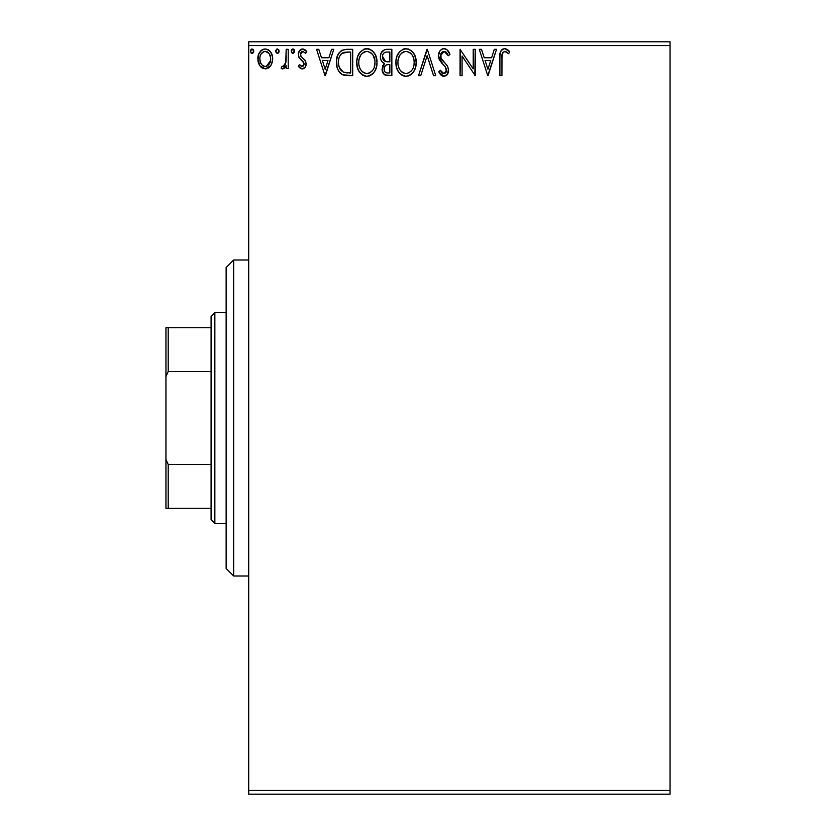<?xml version="1.0" encoding="UTF-8"?>
<svg xmlns="http://www.w3.org/2000/svg" width="836" height="836" viewBox="0 0 836 836"><rect width="100%" height="100%" fill="white"/><g stroke="black" fill="none" stroke-linecap="round" stroke-linejoin="round"><path stroke-width="1.25" d="M248.71 794.2L670.054 794.2L248.71 794.2L248.71 45.562L670.054 45.562L670.054 790.438L248.71 790.438L248.71 794.2M272.526 56.817L272.682 58.896C272.735 53.431 270.258 50.129 265.252 48.99C260.247 50.129 257.77 53.431 257.822 58.896L259.797 65.73L265.252 68.907L270.718 65.72L272.222 62.46L272.578 57.182L270.874 52.365L268.513 49.899L265.252 48.99L261.981 49.899L258.826 53.88L257.937 60.694L259.317 64.968L262.117 68.04L266.067 68.855L270.216 66.389M286.184 49.324L288.211 49.324L286.184 49.324L285.724 63.055L284.606 65.595L283.279 66.514L282.087 66.201L281.126 68.249L283.864 68.604L286.184 65.73L286.184 68.573L288.211 68.573L288.211 49.324L288.211 68.573L288.211 49.324L286.184 49.324L285.87 62.397L282.996 66.546L282.087 66.201L281.126 68.249L282.662 68.907L286.184 65.73L286.184 68.573L288.211 68.573L286.184 68.573M302.245 68.907L305.192 67.225L306.07 63.097L304.973 60.129L300.845 56.284L300.521 53.368L302.841 51.351L305.621 53.379L306.781 51.592L305.025 49.742L302.611 48.99L299.382 50.85L298.337 54.549L299.246 57.924L303.949 63.045L303.959 64.842L302.966 66.284L301.305 66.337L299.528 64.518L298.337 66.169L299.999 67.988L302.245 68.907C304.868 68.364 306.154 66.681 306.101 63.86L305.453 60.892L300.845 56.284L300.364 54.444L302.841 51.351L305.621 53.379L306.781 51.592L302.611 48.99C299.748 49.596 298.316 51.456 298.337 54.549L299.006 57.517L303.593 62.209L304.074 63.954L302.12 66.546L299.528 64.518L298.337 66.169L302.245 68.907M336.521 60.997L336.49 62.157C336.187 54.559 339.552 50.285 346.574 49.324L341.527 50.411L338.152 54.288L336.605 59.847L337.065 67.235L338.538 70.966L342.039 74.498L345.519 75.491L352.698 75.658L352.698 49.324L346.574 49.324C339.552 50.285 336.187 54.559 336.49 62.157C336.187 67.559 338.172 71.739 342.436 74.707L352.698 75.658L352.698 49.324L352.698 75.658L348.706 75.658M386.598 49.324L391.854 49.324L384.591 49.648L381.226 52.846L380.401 56.117L380.777 59.471L381.853 61.55L384.539 63.526L382.637 66.034L382.146 70.402L384.476 74.78L391.854 75.658L391.854 49.324L391.854 75.658L391.854 49.324L386.598 49.324C382.48 49.961 380.411 52.449 380.38 56.796C380.359 59.952 381.738 62.188 384.539 63.526L382.073 69.137C382.104 73.286 384.121 75.459 388.134 75.658L386.869 75.585M420.738 75.658L418.533 75.658L426.966 49.324L418.533 75.658L420.738 75.658L427.144 55.678L433.539 75.658L435.744 75.658L427.311 49.324L435.744 75.658L427.311 49.324L418.533 75.658L420.738 75.658L427.144 55.678L433.539 75.658L435.744 75.658L433.539 75.658M473.228 49.324L473.228 68.918L460.061 49.324L460.061 75.658L462.078 75.658L462.078 56.022L475.245 75.658L475.245 49.324L473.228 49.324L475.245 49.324L473.228 49.324L473.228 68.918L460.061 49.324L460.061 75.658L462.078 75.658L462.078 56.022L475.245 75.658L475.245 49.324L474.827 75.658M501.924 58.144L502.969 52.24L505.425 51.456L508.654 53.713L509.688 51.686L507.525 49.606L504.714 48.645L502.593 49.178L500.754 51.215L499.918 56.117L499.897 75.658L501.924 75.658L501.924 58.144C501.307 54.915 502.248 52.647 504.735 51.351L508.654 53.713L509.688 51.686L504.714 48.645C500.691 50.014 499.082 53.096 499.897 57.872L499.897 75.658L501.924 75.658L502.018 55.092M494.316 49.324L496.521 49.324L488.078 75.658L496.521 49.324L494.316 49.324L491.61 57.768L484.211 57.768L481.505 49.324L479.3 49.324L487.743 75.658L496.521 49.324L494.316 49.324L491.61 57.768L484.211 57.768L481.505 49.324L479.3 49.324L487.743 75.658L479.3 49.324L481.505 49.324M444.01 48.645L441.627 49.314L439.861 51.059L438.451 55.772L439.757 60.453L445.327 66.901L446.476 69.378L445.901 72.544L444.491 73.568L442.15 72.91L440.373 70.255L438.785 71.875L440.739 74.853L443.874 76.337L447.448 74.279L448.514 69.148L447.344 65.845L441.136 58.395L440.781 54.006L441.962 52.208L444.156 51.351L446.779 52.95L448.284 55.74L449.925 54.403L447.041 49.784L444.01 48.645C440.342 49.449 438.492 51.832 438.451 55.772L442.829 64.278L445.327 66.901L446.549 70.297L443.895 73.631L440.373 70.255L438.785 71.875L443.874 76.337C447.041 75.648 448.618 73.599 448.577 70.193L447.542 66.18L441.136 58.395L440.478 55.813L444.156 51.351L448.284 55.74L449.925 54.403C449.047 51.184 447.072 49.272 444.01 48.645M416.171 62.376L414.834 55.458L412.273 51.508L408.344 48.979L403.663 48.99L399.754 51.571L396.933 56.294L395.94 61.321L396.463 67.235L398.344 71.603L401.635 75.031L404.969 76.254L408.501 75.961L411.166 74.508L413.81 71.447L415.607 67.079L416.171 62.376C416.265 54.873 412.88 50.306 406.003 48.645C399.148 50.359 395.783 54.977 395.909 62.501C395.773 70.099 399.2 74.707 406.16 76.337C412.984 74.54 416.318 69.89 416.171 62.376M377.005 62.376L375.667 55.458L373.107 51.508L369.178 48.979L364.506 48.99L360.588 51.571L357.766 56.294L356.784 61.321L357.306 67.235L359.187 71.603L362.469 75.031L365.813 76.254L369.334 75.961L371.999 74.508L374.643 71.447L376.44 67.079L377.005 62.376C377.099 54.873 373.713 50.306 366.847 48.645C359.982 50.359 356.617 54.977 356.742 62.501C356.617 70.099 360.034 74.707 367.004 76.337C373.817 74.54 377.151 69.89 377.005 62.376M331.589 49.324L333.794 49.324L325.35 75.658L333.794 49.324L331.589 49.324L328.882 57.768L321.484 57.768L318.777 49.324L316.572 49.324L325.016 75.658L333.794 49.324L331.589 49.324L328.882 57.768L321.484 57.768L318.777 49.324L316.572 49.324L325.016 75.658L316.572 49.324L318.777 49.324M292.746 53.358L291.252 51.184L292.934 48.99L294.627 51.184L292.934 53.379L294.533 50.421L293.321 49.042L291.91 49.439L291.273 51.56L292.203 53.17L293.666 53.17L294.596 51.571M279.099 51.184L277.594 49L276.382 49.439L275.744 50.797L276.131 52.637L277.218 53.358L278.681 52.626L279.099 51.184L277.406 48.99L275.723 51.184L277.406 53.379L279.099 51.184M253.778 51.184L252.817 49.199L251.061 49.439L250.424 51.56L251.354 53.17L252.817 53.17L253.778 51.184L252.085 53.379L253.778 51.184L252.085 48.99L250.403 51.184L251.897 53.358M670.054 41.8L248.71 41.8L248.71 790.438L670.054 790.438L670.054 794.2L670.054 45.562L248.71 45.562L248.71 41.8L670.054 41.8L670.054 45.562L670.054 41.8M501.924 75.658L499.897 75.658M499.897 57.872L499.897 56.994M500.409 52.041L500.743 51.226M501.224 50.421L501.966 49.627M501.997 49.596L503.241 48.885M505.487 48.718L507.525 49.606M509.187 51.121L509.688 51.686L508.654 53.713L506.062 51.727L504.233 51.414M502.279 53.514L502.039 54.873M487.921 69.304L485.079 60.464L490.742 60.464L487.921 69.304L485.079 60.464L490.742 60.464L487.921 69.304M462.078 75.658L460.061 75.658L460.521 49.324M444.574 48.687L445.097 48.781M445.557 48.916L446.131 49.178M448.086 50.912L448.462 51.445M449.496 53.389L449.925 54.403L448.284 55.74L447.971 55.009M447.96 54.998L447.626 54.298M446.173 52.26L445.651 51.832M442.631 51.748L441.418 52.793M441.053 53.368L440.781 53.995M440.52 56.482L440.645 57.109M440.656 57.172L441.481 58.98M441.857 59.544L442.307 60.15M442.683 60.62L443.32 61.352M443.561 61.624L444.501 62.606M445.201 63.317L445.891 64.058M448.514 71.279L447.448 74.279M448.305 72.345L447.459 74.258M446.79 75.073L446.184 75.585M442.996 76.233L442.16 75.93M441.429 75.48L439.861 73.704M438.785 71.875L440.373 70.255L440.676 70.82M441 71.373L442.453 73.16M441.826 72.565L444.198 73.61M445.901 72.544L446.351 71.656M446.403 71.478L445.588 67.277M444.731 66.211L444.104 65.563M441.993 63.39L441.209 62.501M439.203 59.366L438.555 57.099M439.328 51.947L439.861 51.069M439.882 51.027L440.645 50.118M441.627 49.314L442.766 48.812M442.798 48.801L443.341 48.697M446.529 69.837L446.518 70.893M440.175 74.153L440.739 74.853M416.035 64.717L415.858 65.887M415.607 67.079L415.304 68.103M414.99 69.012L413.81 71.447M413.141 72.45L412.378 73.369M409.389 75.616L408.501 75.961M404.979 76.254L403.809 76.013M402.294 75.407L401.667 75.041M399.796 73.474L398.364 71.635M398.312 71.551L397.246 69.524M397.016 68.97L396.463 67.235M396.107 65.427L396.045 64.884M395.909 62.501L395.94 61.31M396.045 60.098L396.159 59.283M396.463 57.809L396.912 56.336M398.344 53.42L399.744 51.581M402.795 49.314L404.791 48.739M410.737 50.15L412.252 51.487M413.715 53.379L413.266 52.731M414.844 55.489L415.304 56.712M415.879 58.99L416.025 59.983M413.423 67.152L413.862 65.427M411.625 70.59L411.187 71.112M407.184 73.526L406.077 73.631C400.548 72.241 397.831 68.531 397.936 62.512L398.04 64.414L397.936 62.512C397.811 56.43 400.517 52.71 406.077 51.351C411.552 52.72 414.238 56.399 414.144 62.386L414.039 60.495L414.144 62.386C414.269 68.427 411.573 72.178 406.077 73.631L406.557 73.62M399.253 68.677L400.204 70.266M398.364 66.222L398.04 64.414M399.326 68.834L398.385 66.284M400.674 70.872L401.729 71.927L400.674 70.872M403.297 51.978L404.196 51.633M398.385 58.677L399.838 55.197L401.813 52.94M400.392 54.392L399.138 56.514M398.04 60.6L398.375 58.719M413.705 58.656L413.538 58.06M412.984 56.597L414.039 60.495M411.093 53.703L412.211 55.176M407.017 51.414L407.937 51.623M414.113 63.337L414.029 64.288M383.546 73.892L382.878 72.847M382.418 71.645L382.146 70.402M382.637 66.034L382.94 65.396M383.41 64.654L383.881 64.111M383.578 63.045L382.742 62.47M381.843 61.55L380.777 59.471M380.38 56.796L380.401 56.117M380.474 55.406L380.923 53.556M381.529 52.281L381.895 51.727M381.937 51.675L382.365 51.132M382.815 58.948L382.407 56.796C382.595 53.567 384.299 51.978 387.517 52.02L389.837 52.02L389.837 61.812L385.584 61.509L388.813 61.812L385.584 61.509L382.439 56.231L382.512 57.956M384.978 71.948L384.132 69.848L384.466 66.974L386.044 65.02L388.803 64.518L387.225 64.633M384.288 67.549L384.09 69.085C384.194 66.023 385.762 64.497 388.803 64.518L389.837 64.518L389.837 72.962L387.737 72.962C385.312 72.847 384.1 71.562 384.09 69.085L384.915 71.865M386.598 72.847L385.824 72.586M384.873 61.216L383.923 60.558M382.512 55.646L383.16 53.964M382.846 54.57L382.564 55.427M384.278 70.59L384.132 69.848M384.09 69.085L384.111 68.542M384.466 66.974L385.302 65.595M388.803 64.518L389.837 64.518L389.837 72.962L387.737 72.962M376.973 63.557L376.702 65.887M376.44 67.079L376.148 68.103M375.824 69.012L374.643 71.447M373.974 72.45L373.211 73.38M370.202 75.627L369.334 75.961M365.813 76.254L364.653 76.013M363.127 75.407L362.5 75.041M360.63 73.474L359.208 71.635M359.146 71.551L358.08 69.524M358.069 69.492L357.724 68.625M357.85 68.97L357.306 67.256M356.951 65.427L356.878 64.874M356.742 62.501L356.784 61.31M356.878 60.098L356.993 59.283M357.306 57.768L357.745 56.336M359.177 53.42L360.577 51.571M363.629 49.314L365.635 48.739M368.039 48.728L369.157 48.979M369.178 48.979L368.018 48.728M371.571 50.15L373.086 51.487M374.11 52.731L374.559 53.379M375.677 55.489L376.148 56.712M376.722 58.99L376.869 59.983M365.771 51.445L366.429 51.362M370.484 52.438L373.044 55.176L374.873 60.495M374.256 67.152L374.977 62.386C375.103 68.427 372.417 72.178 366.91 73.631L365.959 73.558L366.91 73.631C361.382 72.241 358.675 68.531 358.769 62.512C358.644 56.43 361.351 52.71 366.91 51.351C372.386 52.72 375.071 56.399 374.977 62.386L374.695 65.427M372.459 70.59L369.669 72.951L367.391 73.62M360.086 68.677L361.037 70.266M358.769 62.512L358.874 60.6L358.769 62.512M359.208 66.222L358.874 64.414M360.17 68.834L359.219 66.284M361.507 70.872L362.573 71.927L361.507 70.872M364.141 51.978L365.029 51.633M359.219 58.677L360.682 55.197L362.646 52.94M361.225 54.392L359.971 56.514M374.538 58.656L374.371 58.06M373.817 56.597L373.044 55.176M371.926 53.703L370.473 52.438M367.861 51.414L368.78 51.623M368.018 73.526L368.812 73.317M369.293 73.129L372.02 71.112M345.498 75.491L344.056 75.25M343.962 75.23L343.22 75.021M341.6 74.247L339.583 72.45M337.88 69.649L337.451 68.542M337.054 67.183L336.783 65.845M336.636 64.78L336.553 63.975M346.574 49.324L346 49.334M336.49 62.157L336.511 63.076M340.242 69.304L339.562 67.977L343.512 72.22C339.918 69.952 338.256 66.598 338.517 62.167L338.57 63.651L338.517 62.167C338.256 58.039 339.782 54.883 343.073 52.699L341.882 53.399L348.487 52.02L344.39 52.313L350.671 52.02L350.671 72.962L343.512 72.22L340.649 69.921L339.019 66.368L339.562 67.977M340.095 55.437L341.882 53.399M340.451 54.904L341.151 54.047M344.934 72.627L344.213 72.46M347.87 72.931L346.386 72.826M338.726 59.398L338.946 58.311M325.183 69.304L322.351 60.464L328.015 60.464L325.183 69.304L322.351 60.464L328.015 60.464L325.183 69.304M301.639 68.845L301.054 68.646M299.643 67.685L299.1 67.131M298.337 66.169L299.528 64.518L300.03 65.208M301.702 66.483L302.35 66.525M302.966 66.284L303.959 64.863M303.97 64.79L303.99 63.191M304.053 64.393L302.966 61.404M302.663 61.112L300.824 59.649M298.912 51.675L299.382 50.85M302.11 49.021L301.023 49.345M303.614 49.105L305.945 50.494M306.781 51.592L305.621 53.379M305.621 53.368L305.088 52.647M303.28 51.393L302.298 51.424M301.775 51.644L301.002 52.386M300.49 53.462L301.054 56.576M305.453 60.892L305.757 61.603M306.07 63.097L306.091 64.299M305.892 65.605L305.443 66.796M304.628 67.915L303.416 68.709M299.11 67.141L299.999 67.988M305.025 49.742L304.471 49.418M291.346 50.421L291.91 49.428M292.203 49.199L292.746 49M294.136 49.648L294.502 50.327M286.184 65.73L285.902 66.295M284.846 67.831L282.976 68.886M281.836 68.709L282.453 68.886M282.662 68.907L281.126 68.249L282.087 66.201L283.561 66.431M282.087 66.201L282.996 66.546M284.062 66.138L284.606 65.595M285.013 64.978L285.306 64.362M285.546 63.703L285.985 61.582M286.058 60.746L286.184 55.793M286.173 57.444L286.142 59.105M278.984 51.989L278.681 52.626M278.67 52.637L278.043 53.222M276.685 49.188L277.218 49M278.607 49.648L279.005 50.432M278.681 49.742L278.973 50.327M269.673 67.005L268.387 68.04M260.832 67.016L260.289 66.399M258.888 64.111L258.334 62.627M258.272 62.428L257.937 60.735M257.822 58.896L257.854 58.029M257.927 57.193L258.063 56.325M258.251 55.5L258.523 54.643M258.815 53.891L259.63 52.365M260.644 51.027L261.522 50.233M263.559 49.209L264.385 49.042M265.681 49L267.907 49.564M267.928 49.575L268.502 49.899M269.161 50.369L270.07 51.268M270.874 52.365L271.512 53.504M271.188 64.957L272.651 59.795M271.533 64.299L271.251 64.842M272.682 58.896L272.651 58.039M260.404 62.282L259.85 58.875C259.756 54.8 261.553 52.292 265.252 51.351C268.941 52.292 270.749 54.81 270.655 58.875C270.739 62.961 268.941 65.522 265.252 66.546L265.252 66.546C261.563 65.522 259.766 62.961 259.85 58.875L259.923 60.161M265.252 51.351L263.977 51.539L266.517 51.539L265.252 51.351L269.035 53.431M269.391 53.964L270.582 57.6M270.582 60.182L269.38 63.829L267.677 65.751L265.252 66.546L266.527 66.337M264.604 66.493L261.898 64.863L260.55 62.669M263.476 51.738L261.114 53.964L263.988 51.539M268.178 52.49L267.332 51.895M266.297 66.41L270.519 60.652M251.699 53.316L250.988 52.856M251.364 49.188L251.897 49M253.287 49.648L253.653 50.327M253.674 50.411L253.35 49.732M409.64 52.438L411.061 53.682M412.712 68.855L412.242 69.691M409.65 72.46L408.835 72.951M404.196 73.338L401.729 71.927M387.998 61.801L387.183 61.77M386.786 61.728L385.981 61.613M383.672 60.307L382.846 59.022M382.407 56.796L382.439 56.231M383.787 53.138L385.041 52.334M387.517 52.02L389.837 52.02L389.837 61.812L388.813 61.812M358.874 60.6L359.219 58.719M373.546 68.855L373.086 69.691M365.039 73.338L362.573 71.927M348.487 52.02L350.671 52.02L350.671 72.962L349.344 72.962M339.019 66.368L338.747 65.124M343.397 52.574L344.39 52.313M259.85 58.875L259.923 57.6M260.153 56.336L261.114 53.964M266.517 51.539L267.666 52.104M270.362 61.446L269.38 63.829M263.977 66.337L262.838 65.741M233.662 576.004L226.138 568.48L226.138 267.52L233.662 259.996L248.71 259.996L233.662 259.996L233.662 576.004L248.71 576.004L233.662 576.004L233.662 259.996L226.138 267.52L226.138 568.48L233.662 576.004M211.09 464.534L211.09 519.574L214.852 523.336L214.852 312.664L211.09 316.426L211.09 464.534L211.09 316.426L214.852 312.664L214.852 523.336L226.138 523.336L214.852 523.336L211.09 519.574L211.09 464.534L168.203 464.534L165.946 459.372L165.946 376.628L168.203 371.466L211.09 371.466L168.203 371.466L168.203 327.712L165.946 327.712L165.946 376.628L165.946 327.712L168.203 327.712L168.203 371.466L165.946 376.628L165.946 508.288L211.09 508.288L168.203 508.288L168.203 464.534L168.203 508.288L165.946 508.288L165.946 459.372L168.203 464.534L211.09 464.534M226.138 312.664L214.852 312.664L226.138 312.664M211.09 327.712L168.203 327.712L211.09 327.712"/></g></svg>
